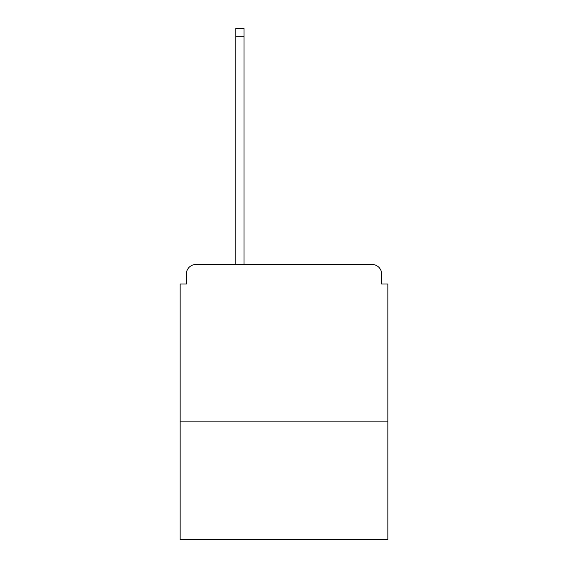 <?xml version="1.0" encoding="UTF-8"?>
<svg xmlns="http://www.w3.org/2000/svg" width="568" height="568" viewBox="0 0 568 568"><rect width="100%" height="100%" fill="white"/><g stroke="black" fill="none" stroke-linecap="round" stroke-linejoin="round"><path stroke-width="0.85" d="M387.88 421.875L387.88 284L381.582 284L381.582 273.925A9.443 9.443 0 0 0 372.139 264.482L195.861 264.482A9.443 9.443 0 0 0 186.418 273.925L186.418 284L180.12 284L180.12 539.6L387.88 539.6L387.88 421.875L180.12 421.875M186.418 273.925L186.418 284M372.139 264.482L333.104 264.482M234.896 264.482L195.861 264.482M381.582 284L381.582 273.925M244.02 36.267L235.841 36.267L235.841 28.4L244.02 28.4L244.02 264.482M235.841 36.267L235.841 264.482"/></g></svg>
